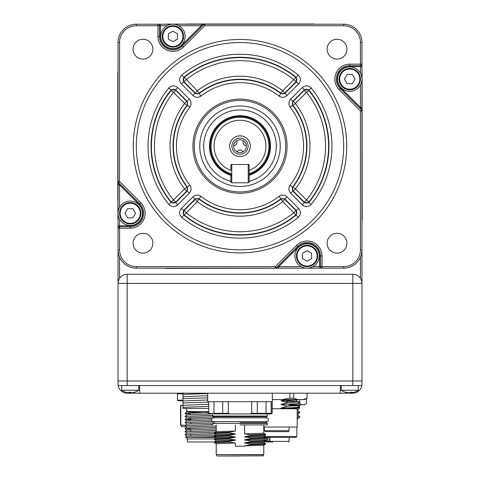 <?xml version="1.0" encoding="UTF-8"?>
<svg xmlns="http://www.w3.org/2000/svg" width="480" height="480" viewBox="0 0 480 480"><rect width="100%" height="100%" fill="white"/><g stroke="black" fill="none" stroke-linecap="round" stroke-linejoin="round"><path stroke-width="0.72" d="M118.032 380.988L118.032 384.036L118.032 380.988L127.176 380.988L118.032 380.988L118.032 42.522A18.294 18.294 0 0 1 136.326 24.228L343.674 24.228A18.294 18.294 0 0 1 361.968 42.522L361.968 380.988L352.824 380.988L361.968 380.988L361.968 384.036L361.842 385.56L352.824 385.56L352.824 283.41L361.968 283.41L361.596 280.83M119.556 257.184L119.556 278.358L118.878 279.57M130.758 392.28A14.802 12.762 9.1 0 1 130.224 392.28L130.224 393.186L127.176 393.186L340.32 393.186L340.32 385.56L352.824 385.56M127.176 274.266L127.176 283.41L118.032 283.41A9.15 9.15 0 0 1 118.416 280.776L118.572 280.362A9.15 9.15 0 0 1 127.176 274.266L352.824 274.266L352.824 283.41L127.176 283.41L127.176 380.988L352.824 380.988L127.176 380.988L127.176 385.56L118.158 385.56A9.15 9.15 0 0 0 127.176 393.186M118.572 280.362L118.416 280.776M352.824 274.266A9.15 9.15 0 0 1 361.446 280.362L361.584 280.776A9.15 9.15 0 0 1 361.968 283.41L361.968 272.742M361.584 280.776L361.446 280.362M267.348 132.708A3.048 3.048 0 0 1 267.168 133.212M212.832 133.212A3.048 3.048 0 0 1 212.652 132.708M270.486 145.554A3.048 3.048 0 0 1 270.102 145.53M246.372 145.542A3.048 3.048 0 0 1 243.534 140.856M236.466 140.856A3.048 3.048 0 0 1 233.628 145.542M209.898 145.53A3.048 3.048 0 0 1 209.514 145.554M248.988 164.604A3.048 3.048 0 0 1 248.85 164.952M231.15 164.952A3.048 3.048 0 0 1 231.012 164.604M249.33 175.224A3.048 3.048 0 0 1 249.222 174.858M230.778 174.858A3.048 3.048 0 0 1 230.67 175.224M225.096 172.794A3.048 3.048 0 0 1 225.288 172.47M254.712 172.47A3.048 3.048 0 0 1 254.904 172.794M237.168 151.938A3.048 3.048 0 0 1 242.832 151.938M210.24 139.548A3.048 3.048 0 0 1 210.606 139.662M269.394 139.662A3.048 3.048 0 0 1 269.76 139.548M214.824 128.994A3.048 3.048 0 0 1 215.346 128.904M264.654 128.904A3.048 3.048 0 0 1 265.176 128.994M224.418 119.988A3.048 3.048 0 0 1 224.568 120.336M255.432 120.336A3.048 3.048 0 0 1 255.582 119.988M176.88 393.186A0.612 0.612 0 0 1 177.492 393.798L177.492 400.2L182.982 400.2M351.504 392.682A15.216 14.004 -90 0 1 351.096 392.742L349.896 392.742A15.216 5.964 90 0 1 349.776 392.7L349.776 393.186L340.32 393.186M349.776 393.186L352.824 393.186A9.15 9.15 0 0 0 361.842 385.56M127.176 385.56L139.68 385.56L139.68 393.186M118.158 385.56L118.032 384.036A9.15 9.15 0 0 0 118.044 384.54M361.968 384.036A9.15 9.15 0 0 1 361.956 384.54M182.982 400.806L178.098 400.806L182.982 400.806M240 422.766L266.682 422.766L240 422.766L265.92 422.766L265.92 421.62M214.08 421.494A1.908 1.908 0 0 1 211.488 419.712A1.908 1.908 0 0 1 214.08 417.936M265.92 421.494A1.908 1.908 0 0 0 268.512 419.712A1.908 1.908 0 0 0 265.92 417.936M239.802 416.664L213.318 416.664L239.802 416.664M240 456L218.352 456M244.644 446.244L235.356 446.244L235.356 443.034L216.216 443.7L216.216 454.596L263.784 454.596L263.772 445.242L265.602 444.186L265.614 443.436L250.578 443.994L250.578 444.726L244.644 445.89L244.644 446.244M263.784 445.224L244.644 445.89M240 424.896L267.288 424.896L240 424.896M265.92 417.81L265.92 416.664L214.08 416.664L214.08 417.81M271.074 401.724L271.2 413.31L270.582 413.922L259.296 413.922C269.874 413.922 269.874 413.922 259.296 413.922L214.284 413.922C207.78 413.922 207.78 413.922 214.284 413.922L213.96 413.31L213.96 401.724M266.04 401.724L266.04 413.316L257.28 413.31L257.28 401.724M222.72 401.724L222.72 413.31L208.746 413.31L209.358 413.922M272.322 393.186L272.322 401.724L207.678 401.724L207.678 393.186M261.39 422.766L261.39 423.372M251.736 401.724L251.736 413.31L249.996 413.922L223.338 413.922L222.72 413.31L223.338 413.922L220.704 413.922C210.126 413.922 210.126 413.922 220.704 413.922M230.004 413.922L228.264 413.31L228.264 401.724L228.264 413.31L222.72 413.31M265.716 413.922L266.04 413.31L271.2 413.31M272.136 413.16L271.362 413.922L272.136 413.16L272.04 402.882M271.362 413.922L270.582 413.922L271.362 413.922M212.712 413.922L212.712 416.052L267.288 416.052L267.288 413.922L270.582 413.922M259.296 413.922L256.662 413.922L257.382 413.31M256.662 413.922L249.996 413.922M214.386 432.768L229.422 432.21L235.356 431.04L235.356 424.896M216.216 424.896L216.216 431.7L235.356 431.04M216.738 434.658L235.356 433.884L229.422 432.942L229.422 432.21M229.422 432.942L214.386 433.494L216.228 434.568M229.422 435.258L235.356 434.088L216.228 434.742L214.398 435.798L229.422 435.258L229.422 435.99L214.386 436.548L216.228 437.622L235.356 436.938L229.422 435.99M214.386 436.548L214.398 435.798M216.738 437.706L216.228 437.622M216.738 440.754L235.356 439.986L229.422 439.038L214.386 439.596L214.398 438.846L229.422 438.306L235.356 437.142L216.228 437.79L214.398 438.846M229.422 439.038L229.422 438.306M214.386 439.596L216.228 440.67M235.356 443.034L229.422 442.092L229.422 441.354L214.398 441.894L214.398 442.662L216.228 443.718M229.422 441.354L235.356 440.19L216.228 440.838L214.398 441.894M229.422 442.092L214.386 442.644M263.262 442.278L265.614 443.436L263.784 442.38L244.644 443.046L250.578 443.994M265.614 444.168L250.578 444.726M263.262 439.23L244.644 439.998L250.578 440.946L265.614 440.388L265.602 441.138L250.578 441.678L244.644 442.842L263.772 442.194L265.602 441.138M265.614 440.388L263.772 439.314M250.578 440.946L250.578 441.678M250.578 438.624L244.644 439.794L263.772 439.146L265.602 438.084L250.578 438.624L250.578 437.892L265.614 437.34L263.772 436.266L244.644 436.95L250.578 437.892M265.614 437.34L265.602 438.084M263.262 436.182L263.772 436.266M265.614 434.286L263.772 433.218L244.644 433.902L250.578 434.844L265.614 434.286L265.602 435.036L250.578 435.576L244.644 436.746L263.772 436.098L265.602 435.036M250.578 434.844L250.578 435.576M244.644 424.896L244.644 433.902M255.186 422.766L255.186 423.372L255.186 422.766M257.076 423.372L257.076 422.766M126.03 392.28A14.802 1.188 -59.9 0 1 126.018 392.28A14.802 1.188 -59.9 0 1 125.982 392.28A14.802 1.188 -59.9 0 1 125.946 392.256A15.216 15.156 -90 0 0 128.322 392.742L129.144 392.742A15.216 1.41 -90 0 1 128.928 392.256A14.802 12.762 -9.1 0 0 130.746 392.256A15.216 1.41 90 0 0 130.968 392.742L131.964 392.742A15.216 15.156 -90 0 0 134.34 392.256A14.802 1.188 59.9 0 0 134.436 392.28A15.216 15.156 90 0 1 132.132 392.742L131.31 392.742M121.728 390.264L138.762 390.264L138.762 385.56M129.15 392.754L129.144 392.268L129.15 392.754M129.486 392.28L129.486 392.742L128.49 392.742M129.696 392.28A15.216 1.41 -90 0 1 129.486 392.742M348.216 392.712L347.73 392.742A15.216 14.004 -90 0 1 347.442 392.7A15.216 14.004 -90 0 1 345.54 392.256A14.802 5.022 -57.9 0 0 345.882 392.28A14.802 5.022 -57.9 0 0 346.254 392.256A15.216 14.004 90 0 0 348.45 392.742L349.65 392.742A15.216 5.964 -90 0 0 350.586 392.256A14.802 11.79 34.2 0 0 352.266 392.256A15.216 5.964 90 0 1 351.33 392.742L351.816 392.742A15.216 14.004 90 0 0 352.104 392.7A15.246 15.246 0 0 0 358.308 390.264L358.308 385.56M347.442 392.7A15.246 15.246 0 0 1 341.238 390.264L358.308 390.264M348.216 392.742L347.73 392.628M190.47 413.82L185.112 413.436L208.746 412.53M208.746 412.428L185.112 413.436M185.22 413.388L190.47 413.718M214.548 436.65L189.132 437.4L214.716 436.746M186.798 436.272L185.112 434.784L214.716 433.692M214.548 433.596L185.112 434.784M186.798 433.218L185.112 431.73L216.216 430.596M216.216 430.494L185.112 431.73M190.47 429.066L185.112 428.682L190.47 428.304L216.216 427.542M216.216 427.44L185.112 428.682M186.798 427.122L185.112 425.634L212.712 424.608M212.712 424.512L185.112 425.634M186.798 424.074L185.112 422.586L212.904 421.554M212.64 421.464L185.112 422.586M190.47 419.916L185.112 419.538L190.47 419.154L211.896 418.536M211.986 418.434L185.112 419.538M214.08 416.856L186.798 417.972L185.124 416.502L212.712 415.464M212.712 415.362L185.112 416.484M186.792 437.4L189.132 437.4L185.478 437.4L186.792 437.4L186.792 438.924L214.386 438.924M187.398 438.924L187.398 441.972L214.386 441.972M191.634 411.48L208.746 411.48L186.348 411.48L191.634 411.48L186.798 411.846L185.124 413.322M186.348 411.48L186.798 411.876L191.658 412.242L202.458 412.596M204.36 412.65L208.746 412.782M210.9 413.922L186.798 414.894L185.124 416.37M186.798 417.972L190.752 418.302M211.512 420L186.798 420.996L185.124 422.472M212.838 423L186.798 424.044L185.124 425.52M216.216 425.922L186.798 427.092L185.124 428.568M216.216 428.97L186.798 430.14L185.124 431.616M215.622 432.042L186.798 433.194L185.124 434.664M215.622 435.096L186.798 436.242L185.478 437.4M215.16 437.4L191.916 437.4M215.928 431.862L215.928 430.602M215.928 423.372L215.928 422.886M212.712 414.834L212.358 414.834M182.982 393.186L182.982 408.432L208.746 408.432L186.792 408.432L186.792 411.48M182.982 403.002L208.746 402.096M182.982 401.004L207.678 399.966M182.982 398.706L207.678 397.83M182.982 396.708L207.678 395.67M182.982 394.404L207.678 393.534M182.982 408.432L182.982 392.754M182.982 407.304L208.746 406.398M182.982 405.306L208.746 404.232M256.008 416.052L256.008 416.664M263.784 427.032L297.174 427.032L297.174 408.738L272.172 408.738M287.85 401.16L299.916 401.778L287.85 401.28L286.38 400.638M307.086 393.186L307.086 398.178L307.002 393.186M289.092 404.856L299.916 405.558L287.85 406.176L280.938 404.46L287.85 402.516L299.916 401.898L297.462 403.686L280.938 404.46M299.79 405.498L289.092 404.97M286.002 401.838L287.85 401.28M299.916 405.438L287.85 406.056M287.85 406.176L280.938 408.12L291.36 407.784L297.462 407.346L299.904 405.576M307.086 398.178L304.644 399.588L303.264 399.588L307.002 398.178M293.712 393.186L293.712 398.178L289.884 398.178L289.884 393.186M303.264 399.588L297.45 399.588L293.712 398.178M297.45 399.588L282.408 399.588L289.884 398.178M282.408 399.588L272.322 399.588M285.744 399.588L280.938 400.806L297.462 400.032L298.068 399.588M280.938 408.12L284.37 408.738L295.626 408.738M299.916 401.778L287.85 402.516M287.85 402.402L280.938 400.806M264.312 427.032L264.312 430.692L265.374 431.604L288.18 431.604A0.912 0.912 0 0 0 289.092 430.692L289.092 427.032M283.812 400.716L283.812 401.292M266.376 431.604L268.458 431.604M288.18 431.604L285.588 431.604M279.24 431.604L273.942 431.604M272.652 441.972L271.2 441.972M269.892 437.4L269.892 441.366A0.612 0.324 90 0 0 270.216 441.972A0.612 0.432 90 0 1 269.784 441.366L289.092 441.366L288.486 441.972M268.47 441.972L269.34 441.972M266.034 437.4L266.034 441.366A0.612 0.516 90 0 0 266.55 441.972L267.816 441.972M265.206 441.366L266.982 441.366L266.982 437.4M269.61 437.4L269.61 441.366L267.966 441.366L267.966 437.4M267.966 441.366A0.612 0.432 90 0 1 267.534 441.972L270.216 441.972M266.55 441.972L267.534 441.972M264.15 436.482L296.868 436.482L296.868 427.032M265.614 437.4L295.956 437.4L296.868 436.482M289.092 408.27L299.766 407.544L298.65 406.488M299.766 407.544L299.754 407.85L289.092 408.558M297.174 410.094L299.754 407.85M297.174 412.47L299.766 412.116L299.754 412.428L297.174 412.752M297.174 414.672L299.754 412.428M297.174 417.042L299.766 416.694L297.468 414.522M299.766 416.694L297.174 417.33M297.174 419.106L297.51 419.106L297.174 419.106M306.54 398.496L306.54 403.362L304.602 404.772L301.596 404.772L299.658 403.362L297.912 403.362M296.532 400.182L296.532 401.46M301.596 404.772L289.092 404.772M293.748 404.022L289.314 404.772M305.004 404.568L304.602 404.772L305.004 404.568M299.658 403.362L299.658 401.982M299.658 401.694L299.658 399.588M182.286 426.726L186.348 426.726L182.286 426.726L180.54 425.202L180.54 405.384L182.982 405.384M185.478 425.202L180.816 425.202L180.816 405.384M226.002 416.052L226.002 416.664M189.03 411.48L189.03 413.01M231.768 164.952L230.85 164.952A0.456 0.456 0 0 1 231.312 164.49L248.688 164.49A0.456 0.456 0 0 1 249.15 164.952L249.15 181.872L248.232 182.79L248.232 164.49L249.15 165.408M248.232 164.49L231.768 164.49L231.768 182.79L230.85 181.872L231.768 182.79L248.232 182.79M230.85 173.682L231.768 173.97A28.968 28.968 0 0 1 230.85 173.682L230.85 181.872L230.85 173.682A28.968 28.968 0 0 1 240 117.228A28.968 28.968 0 0 1 249.15 173.682M204.72 24.834L203.802 24.834M249.15 174.564A29.808 29.808 0 0 0 240 116.388A29.808 29.808 0 0 0 231.768 174.846M231.768 175.158A30.114 30.114 0 0 1 240 116.082A30.114 30.114 0 0 1 249.15 174.882M249.15 170.448A25.92 25.92 0 0 0 240 120.276A25.92 25.92 0 0 0 230.85 170.448L230.85 164.952M250.338 146.196A10.338 10.338 0 0 0 240 135.858A10.338 10.338 0 0 0 229.662 146.196A10.338 10.338 0 0 0 240 156.534A10.338 10.338 0 0 0 250.338 146.196M231.918 146.196A8.082 8.082 0 0 1 240 138.114A8.082 8.082 0 0 1 248.082 146.196A8.082 8.082 0 0 1 240 154.278A8.082 8.082 0 0 1 231.918 146.196M233.598 146.196A6.402 6.402 0 0 1 240 139.794A6.402 6.402 0 0 1 246.402 146.196A6.402 6.402 0 0 1 240 152.598A6.402 6.402 0 0 1 233.598 146.196M249.15 164.952L248.688 164.952M183.588 36.426A10.674 10.674 0 0 1 172.914 47.094A10.674 10.674 0 0 1 162.246 36.426A10.674 10.674 0 0 1 172.914 25.752A10.674 10.674 0 0 1 183.588 36.426A10.674 10.674 0 0 0 172.914 25.752A10.674 10.674 0 0 0 162.246 36.426M168.342 33.78L168.342 39.066L172.914 41.706L177.492 39.066L177.492 33.78L172.914 31.14L168.342 33.78M130.224 202.608A10.674 10.674 0 0 1 140.898 213.282A10.674 10.674 0 0 1 130.224 223.95A10.674 10.674 0 0 1 119.556 213.282A10.674 10.674 0 0 1 130.224 202.608A10.674 10.674 0 0 0 119.556 213.282A10.674 10.674 0 0 0 130.224 223.95M127.584 217.854L132.87 217.854L135.51 213.282L132.87 208.704L127.584 208.704L124.944 213.282L127.584 217.854M296.412 255.972A10.674 10.674 0 0 1 307.086 245.298A10.674 10.674 0 0 1 317.754 255.972A10.674 10.674 0 0 1 307.086 266.64A10.674 10.674 0 0 1 296.412 255.972A10.674 10.674 0 0 0 307.086 266.64A10.674 10.674 0 0 0 317.754 255.972M302.508 258.612L307.086 261.252L311.658 258.612L311.658 253.326L307.086 250.686L302.508 253.326L302.508 258.612M349.776 89.784A10.674 10.674 0 0 1 339.102 79.11A10.674 10.674 0 0 1 349.776 68.442A10.674 10.674 0 0 1 360.444 79.11A10.674 10.674 0 0 1 349.776 89.784A10.674 10.674 0 0 0 360.444 79.11A10.674 10.674 0 0 0 349.776 68.442M352.416 74.538L347.13 74.538L344.49 79.11L347.13 83.688L352.416 83.688L355.056 79.11L352.416 74.538M192.954 95.52L181.404 83.97C178.902 80.832 179.058 77.82 181.86 74.946L183.786 77.304A88.914 88.914 0 0 1 296.214 77.304L295.704 77.322A3.048 3.042 -93 0 1 295.944 81.846L284.868 92.922A3.048 3.042 -3.7 0 1 280.854 93.18A66.93 66.93 0 0 0 199.146 93.18L197.286 90.768A69.978 69.978 0 0 1 282.714 90.768L284.892 93.366L280.872 93.618L280.854 93.18L282.714 90.768L293.79 79.692L298.596 83.97C301.098 80.826 300.942 77.82 298.14 74.946L296.214 77.304L296.442 81.816L284.892 93.366L287.046 95.52C284.496 97.704 281.814 97.872 279.006 96.024A63.552 63.552 0 0 0 200.994 96.024L199.128 93.618L195.108 93.366L197.286 90.768L184.296 77.322A88.578 88.578 0 0 1 295.704 77.322L293.79 79.692A85.536 85.536 0 0 0 186.21 79.692L184.056 81.846A3.048 3.042 93 0 1 184.296 77.322L183.786 77.304L183.558 81.816L195.108 93.366L192.954 95.52C195.51 97.704 198.192 97.872 200.994 96.024M295.944 210.546L293.79 212.7L295.704 215.07A88.578 88.578 0 0 1 184.296 215.07L183.786 215.088L183.558 210.576L181.404 208.422C178.902 211.566 179.058 214.572 181.86 217.446L183.786 215.088A88.914 88.914 0 0 0 296.214 215.088L295.704 215.07A3.048 3.042 -87 0 0 295.944 210.546L296.442 210.576L296.214 215.088L298.14 217.446C300.942 214.572 301.098 211.56 298.596 208.422L296.442 210.576L284.892 199.026L284.868 199.47L295.944 210.546M287.07 146.196A47.07 47.07 0 0 1 240 193.266A47.07 47.07 0 0 1 192.93 146.196A47.07 47.07 0 0 1 240 99.126A47.07 47.07 0 0 1 287.07 146.196M343.674 146.196A103.674 103.674 0 0 0 240 42.522A103.674 103.674 0 0 0 136.326 146.196A103.674 103.674 0 0 0 240 249.87A103.674 103.674 0 0 0 343.674 146.196M133.278 146.196A106.722 106.722 0 0 1 240 39.474A106.722 106.722 0 0 1 346.722 146.196A106.722 106.722 0 0 1 240 252.918A106.722 106.722 0 0 1 133.278 146.196M143.646 213.282A13.416 13.416 0 0 0 139.716 203.79L140.79 202.716A14.94 14.94 0 0 1 130.224 228.222L119.556 228.222L119.556 226.698L130.224 226.698A13.416 13.416 0 0 0 139.716 203.79L118.476 182.556L119.556 184.926L119.556 207.372M133.062 49.17A9.912 9.912 0 0 0 142.974 59.082A9.912 9.912 0 0 0 152.886 49.17A9.912 9.912 0 0 0 142.974 39.258A9.912 9.912 0 0 0 133.062 49.17M327.114 49.17A9.912 9.912 0 0 0 337.026 59.082A9.912 9.912 0 0 0 346.938 49.17A9.912 9.912 0 0 0 337.026 39.258A9.912 9.912 0 0 0 327.114 49.17M327.114 243.222A9.912 9.912 0 0 0 337.026 253.134A9.912 9.912 0 0 0 346.938 243.222A9.912 9.912 0 0 0 337.026 233.31A9.912 9.912 0 0 0 327.114 243.222M133.062 243.222A9.912 9.912 0 0 0 142.974 253.134A9.912 9.912 0 0 0 152.886 243.222A9.912 9.912 0 0 0 142.974 233.31A9.912 9.912 0 0 0 133.062 243.222M186.984 187.05L184.572 188.91L186.726 191.064L175.65 202.14A3.048 3.042 3 0 1 171.126 201.9A88.578 88.578 0 0 1 171.126 90.492L173.496 92.406A85.536 85.536 0 0 0 173.496 199.986L168.75 204.336C171.624 207.138 174.636 207.294 177.774 204.792L175.62 202.638L171.108 202.41A88.914 88.914 0 0 1 171.108 89.982L175.62 89.754L175.65 90.252L173.496 92.406L184.572 103.482L186.984 105.342A66.93 66.93 0 0 0 186.984 187.05L187.422 187.068L187.17 191.088L189.324 193.242C191.508 190.686 191.676 188.004 189.828 185.202L187.422 187.068A66.594 66.594 0 0 1 187.422 105.324L186.984 105.342A3.048 3.042 -93.7 0 0 186.726 101.328L184.572 103.482A69.978 69.978 0 0 0 184.572 188.91L173.496 199.986L175.65 202.14L175.62 202.638L187.17 191.088L186.726 191.064A3.048 3.042 -86.3 0 0 186.984 187.05M292.578 187.068L290.172 185.202C288.324 188.01 288.492 190.692 290.676 193.242L292.83 191.088L292.578 187.068L293.016 187.05A66.93 66.93 0 0 0 293.016 105.342L295.428 103.482A69.978 69.978 0 0 1 295.428 188.91L292.83 191.088L304.38 202.638L302.226 204.792C305.37 207.294 308.376 207.138 311.25 204.336L308.892 202.41L304.38 202.638L304.35 202.14L293.274 191.064A3.048 3.042 86.3 0 1 293.016 187.05L295.428 188.91L306.504 199.986L304.35 202.14A3.048 3.042 -3 0 0 308.874 201.9L308.892 202.41A88.914 88.914 0 0 0 308.892 89.982L308.874 90.492A88.578 88.578 0 0 1 308.874 201.9L306.504 199.986A85.536 85.536 0 0 0 306.504 92.406L308.874 90.492A3.048 3.042 -177 0 0 304.35 90.252L306.504 92.406L295.428 103.482L293.274 101.328L304.35 90.252L304.38 89.754L308.892 89.982L311.25 88.056C308.376 85.254 305.364 85.098 302.226 87.6L304.38 89.754L292.83 101.304L293.274 101.328A3.048 3.042 93.7 0 0 293.016 105.342L292.578 105.324L292.83 101.304L290.676 99.15C288.492 101.706 288.324 104.388 290.172 107.19L292.578 105.324A66.594 66.594 0 0 1 292.578 187.068M171.126 90.492L171.108 89.982L168.75 88.056C171.624 85.254 174.63 85.098 177.774 87.6L175.62 89.754L187.17 101.304L187.422 105.324L189.828 107.19C191.676 104.382 191.508 101.7 189.324 99.15L186.726 101.328L175.65 90.252A3.048 3.042 177 0 0 171.126 90.492M320.502 255.972L319.584 255.972A12.504 12.504 0 0 0 298.242 247.128L297.594 246.48A13.416 13.416 0 0 1 320.502 255.972L322.026 255.972L322.026 266.64L320.502 266.64L320.502 255.972A13.416 13.416 0 0 0 297.594 246.48L276.36 267.72L278.73 266.64L301.176 266.64M312.99 266.64L319.584 266.64L319.584 268.164L322.026 268.164A1.524 1.524 0 0 1 320.502 266.64A1.524 1.524 0 0 0 322.026 268.164L322.026 266.64L343.674 266.64A16.77 16.77 0 0 0 360.444 249.87L361.968 249.87A18.294 18.294 0 0 1 343.674 268.164L136.326 268.164A18.294 18.294 0 0 1 118.032 249.87L119.556 249.87A16.77 16.77 0 0 0 136.326 266.64L275.28 266.64L296.52 245.406A14.94 14.94 0 0 1 322.026 255.972M119.556 249.87L119.556 228.222L118.032 228.222L118.032 225.78L119.556 225.78L119.556 226.698A1.524 1.524 0 0 0 118.032 228.222A1.524 1.524 0 0 1 119.556 226.698A1.524 1.524 0 0 0 118.032 228.222L118.032 225.78M276.36 267.72L275.28 266.64L275.28 268.164A1.524 1.524 0 0 0 276.36 267.72A1.524 1.524 0 0 1 275.28 268.164L278.73 268.164L278.73 266.64L298.242 247.128M360.444 73.206L360.444 66.612L349.776 66.612L349.776 64.17L361.968 64.17L361.968 66.612L360.444 66.612L360.444 65.694L349.776 65.694A13.416 13.416 0 0 0 340.284 88.602L361.524 109.836L360.444 107.466L360.444 85.02M361.524 109.836A1.524 1.524 0 0 1 361.968 110.916L360.444 110.916L361.524 109.836A1.524 1.524 0 0 1 361.968 110.916L361.968 107.466L360.444 107.466L340.932 87.954L339.21 89.676A14.94 14.94 0 0 1 349.776 64.17M349.776 66.612A12.504 12.504 0 0 0 340.932 87.954M361.968 64.17A1.524 1.524 0 0 1 360.444 65.694A1.524 1.524 0 0 0 361.968 64.17M204.72 24.228A1.524 1.524 0 0 0 203.64 24.672A1.524 1.524 0 0 1 204.72 24.228L204.72 25.752L183.48 46.986L182.406 45.912L203.64 24.672L201.27 25.752L201.27 24.228L204.72 24.228A1.524 1.524 0 0 0 203.64 24.672L204.72 25.752L343.674 25.752L343.674 24.228A18.294 18.294 0 0 1 361.968 42.522L360.444 42.522A16.77 16.77 0 0 0 343.674 25.752M183.48 46.986A14.94 14.94 0 0 1 157.974 36.426L157.974 25.752L159.498 25.752L159.498 36.426A13.416 13.416 0 0 0 182.406 45.912L181.758 45.264L201.27 25.752L178.824 25.752M167.01 25.752L160.416 25.752L160.416 36.426A12.504 12.504 0 0 0 181.758 45.264M136.326 24.228L136.326 25.752L157.974 25.752L157.974 24.228A1.524 1.524 0 0 1 159.498 25.752L160.416 25.752L160.416 24.228L157.974 24.228A1.524 1.524 0 0 1 159.498 25.752M139.716 203.79L139.068 204.438L119.556 184.926L118.032 184.926L118.032 181.476A1.524 1.524 0 0 0 118.476 182.556L119.556 181.476L140.79 202.716M184.296 215.07A3.048 3.042 87 0 1 184.056 210.546L195.132 199.47L197.286 201.624L184.296 215.07M186.21 212.7L184.056 210.546L183.558 210.576L195.108 199.026L199.128 198.774L197.286 201.624A69.978 69.978 0 0 0 282.714 201.624L284.868 199.47A3.048 3.042 -176.3 0 0 280.854 199.212L280.872 198.774L284.892 199.026L287.046 196.872C284.49 194.688 281.808 194.52 279.006 196.368L280.872 198.774A66.594 66.594 0 0 1 199.128 198.774L200.994 196.368C198.186 194.52 195.504 194.688 192.954 196.872L195.132 199.47A3.048 3.042 176.3 0 1 199.146 199.212A66.93 66.93 0 0 0 280.854 199.212L282.714 201.624L293.79 212.7A85.536 85.536 0 0 1 186.21 212.7M181.404 83.97L183.558 81.816L184.056 81.846L195.132 92.922A3.048 3.042 3.7 0 0 199.146 93.18L199.128 93.618A66.594 66.594 0 0 1 280.872 93.618L279.006 96.024M185.112 36.426A12.198 12.198 0 0 0 172.914 24.228A12.198 12.198 0 0 0 160.722 36.426A12.198 12.198 0 0 0 172.914 48.618A12.198 12.198 0 0 0 185.112 36.426M130.224 201.084A12.198 12.198 0 0 0 118.032 213.282A12.198 12.198 0 0 0 130.224 225.474A12.198 12.198 0 0 0 142.422 213.282A12.198 12.198 0 0 0 130.224 201.084M294.888 255.972A12.198 12.198 0 0 0 307.086 268.164A12.198 12.198 0 0 0 319.278 255.972A12.198 12.198 0 0 0 307.086 243.774A12.198 12.198 0 0 0 294.888 255.972M349.776 91.308A12.198 12.198 0 0 0 361.968 79.11A12.198 12.198 0 0 0 349.776 66.918A12.198 12.198 0 0 0 337.578 79.11A12.198 12.198 0 0 0 349.776 91.308M249.15 175.284A30.492 30.492 0 0 0 240 115.704A30.492 30.492 0 0 0 231.768 175.554M249.15 181.314A36.288 36.288 0 0 0 240 109.908A36.288 36.288 0 0 0 231.768 181.542M240 105.948A40.248 40.248 0 0 0 199.752 146.196A40.248 40.248 0 0 0 240 186.444A40.248 40.248 0 0 0 280.248 146.196A40.248 40.248 0 0 0 240 105.948M240 191.934A45.738 45.738 0 0 0 285.738 146.196A45.738 45.738 0 0 0 240 100.458A45.738 45.738 0 0 0 194.262 146.196A45.738 45.738 0 0 0 240 191.934M314.34 268.164A6.21 6.21 0 0 1 313.182 268.278L313.182 268.164M361.968 219.378L362.196 219.378A6.324 6.324 0 0 1 361.968 221.052M362.196 219.378L362.082 73.014A6.21 6.21 0 0 0 361.968 71.856M313.182 24.228L313.182 24A6.324 6.324 0 0 1 314.856 24.228M186.636 24L313.182 24M165.66 24.228A6.21 6.21 0 0 1 166.818 24.12L186.636 24.12M117.804 199.56L117.804 73.014A6.324 6.324 0 0 1 118.032 71.34M118.032 220.536A6.21 6.21 0 0 1 117.918 219.378L117.918 199.56M165.144 268.164A6.324 6.324 0 0 0 166.818 268.392L293.364 268.164M360.444 278.358L360.444 257.184M182.982 393.798L177.492 393.798M139.68 385.56L340.32 385.56M217.152 456L263.112 455.85L263.742 454.752L216.216 454.596M267.288 424.896L267.288 423.372L212.712 423.372L213.318 422.766M257.28 413.31L251.736 413.31M351.096 392.28L351.096 392.742M265.374 431.604L264.306 430.692L289.092 430.692M162.852 36.426A10.062 10.062 0 0 0 172.914 46.488A10.062 10.062 0 0 0 182.982 36.426A10.062 10.062 0 0 0 172.914 26.358A10.062 10.062 0 0 0 162.852 36.426M130.224 223.344A10.062 10.062 0 0 0 140.292 213.282A10.062 10.062 0 0 0 130.224 203.22A10.062 10.062 0 0 0 120.162 213.282A10.062 10.062 0 0 0 130.224 223.344M317.148 255.972A10.062 10.062 0 0 0 307.086 245.904A10.062 10.062 0 0 0 297.018 255.972A10.062 10.062 0 0 0 307.086 266.034A10.062 10.062 0 0 0 317.148 255.972M349.776 69.048A10.062 10.062 0 0 0 339.708 79.11A10.062 10.062 0 0 0 349.776 89.178A10.062 10.062 0 0 0 359.838 79.11A10.062 10.062 0 0 0 349.776 69.048M119.556 219.186L119.556 225.78L130.224 225.78L130.224 228.222M130.224 225.78A12.504 12.504 0 0 0 139.068 204.438M290.172 185.202A63.552 63.552 0 0 0 290.172 107.19M311.25 88.056A91.962 91.962 0 0 1 311.25 204.336M290.676 99.15L302.226 87.6M302.226 204.792L290.676 193.242M189.828 107.19A63.552 63.552 0 0 0 189.828 185.202M189.324 193.242L177.774 204.792M168.75 204.336A91.962 91.962 0 0 1 168.75 88.056M177.774 87.6L189.324 99.15M319.584 255.972L319.584 266.64L320.502 266.64A1.524 1.524 0 0 0 322.026 268.164M136.326 266.64L136.326 268.164A18.294 18.294 0 0 1 118.032 249.87M297.594 246.48L296.52 245.406M343.674 268.164L343.674 266.64M349.776 65.694A13.416 13.416 0 0 0 340.284 88.602M360.444 249.87L360.444 110.916L339.21 89.676M360.444 42.522L360.444 65.694M157.974 36.426L159.498 36.426A13.416 13.416 0 0 0 182.406 45.912M118.032 42.522L119.556 42.522L119.556 181.476L118.032 181.476A1.524 1.524 0 0 0 118.476 182.556M136.326 25.752A16.77 16.77 0 0 0 119.556 42.522M287.046 196.872L298.596 208.422M298.14 217.446A91.962 91.962 0 0 1 181.86 217.446M181.404 208.422L192.954 196.872M200.994 196.368A63.552 63.552 0 0 0 279.006 196.368M298.596 83.97L287.046 95.52M181.86 74.946A91.962 91.962 0 0 1 298.14 74.946M177.492 400.2L178.098 400.806M212.712 416.052L213.318 416.664M213.396 421.62L266.604 421.62M261.648 422.766L261.648 423.372M208.746 401.724L208.746 413.31M271.41 413.922L272.172 413.16L272.172 401.724M267.288 416.052L266.682 416.664M266.604 417.81L213.396 417.81M214.08 422.766L214.08 421.62M267.288 423.372L266.682 422.766M212.712 423.372L212.712 424.896M216.228 431.688L214.398 432.75M214.386 432.762L214.386 433.494M263.784 424.896L263.784 433.23M216.888 455.85L216.258 454.752M121.692 385.56L121.692 390.264A15.246 15.246 0 0 0 125.982 392.28M134.472 392.28A15.246 15.246 0 0 0 138.762 390.264M341.238 390.264L341.238 385.56M190.752 417.618L190.752 419.04M190.752 422.196L190.752 423.714M190.752 429.816L190.752 431.238M190.752 434.388L190.752 435.912M186.798 414.924L185.124 413.448M186.798 421.026L185.124 419.55M186.798 430.17L185.124 428.694M186.798 417.942L185.124 419.418M289.092 408.738L289.092 407.868M289.092 406.02L289.092 404.208M289.092 441.366L289.092 437.4M264.09 441.366L264.696 441.972M264.09 439.5L264.09 438.96M298.158 404.772L297.726 405.186M297.468 409.95L299.754 412.098M299.754 417L297.51 419.106M180.54 425.202L182.064 426.726M226.278 416.052L226.278 416.664"/></g></svg>
